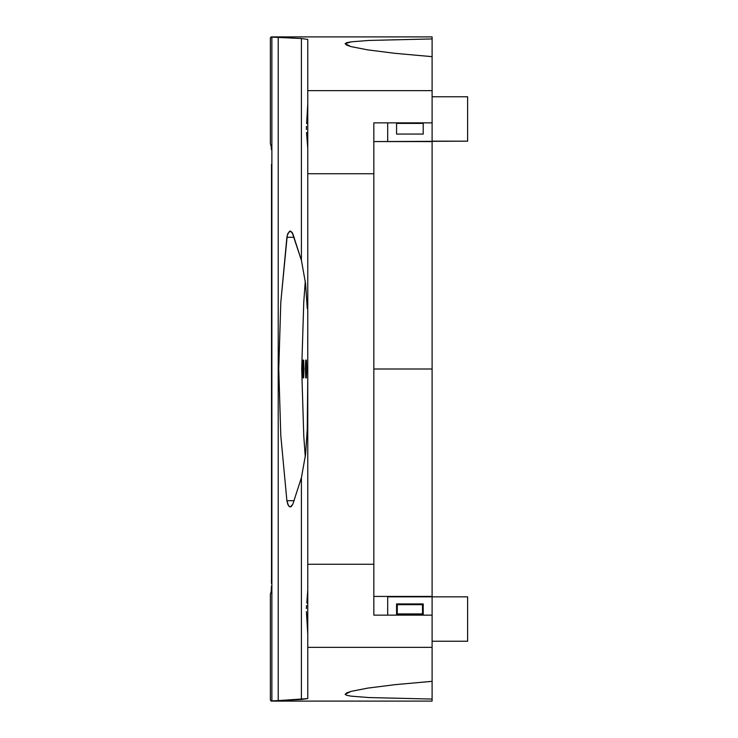 <?xml version="1.0" encoding="UTF-8"?>
<svg xmlns="http://www.w3.org/2000/svg" width="738" height="738" viewBox="0 0 738 738"><rect width="100%" height="100%" fill="white"/><g stroke="black" fill="none" stroke-linecap="round" stroke-linejoin="round"><path stroke-width="1.11" d="M432.099 38.93L432.099 90.645L432.099 56.66L395.125 53.339L367.819 49.898L350.845 46.577L345.126 43.634L351.279 41.826L369.065 40.433L432.099 38.93L432.099 56.66L395.125 53.339L367.819 49.898L350.845 46.577L346.574 45.055L345.126 43.634L346.675 42.684L351.279 41.826L369.065 40.433L432.099 38.93L432.099 36.9L271.077 36.9L271.879 37.094L270.376 37.767L270.376 143.633L270.376 37.767L271.879 37.094L278.217 37.435L278.217 700.565L301.408 699.476L301.408 477.661L305.569 454.451L307.257 429.258L307.764 376.085L307.257 429.258L305.569 454.451L301.408 477.661L292.838 504.211L290.375 506.923L288.604 505.89L286.888 500.724L280.8 435.641L278.752 369L280.8 302.359L287.276 235.201L289.462 231.308L290.375 231.077L292.119 232.359L301.408 260.339L301.408 38.524L307.764 39.409L307.764 564.266L373.834 564.266L373.834 173.734L307.764 173.734L373.834 173.734L373.834 122.859L432.099 122.859L432.099 596.424L373.834 596.424L432.099 596.424L432.099 699.07L368.926 697.558L351.214 696.165L346.666 695.307L345.126 694.366L346.583 692.945L350.928 691.405L367.911 688.084L395.439 684.624L432.099 681.34L432.099 615.141L373.834 615.141L373.834 564.266L307.764 564.266L307.764 647.355L432.099 647.355L307.764 647.355L307.764 698.591L271.077 701.1L432.099 701.1L432.099 699.07L368.926 697.558L351.214 696.165M373.834 369L432.099 369L432.099 596.83L387.69 596.83L387.69 615.141L387.69 596.83L467.624 596.83L467.624 641.23L432.099 641.23L467.624 641.23L467.624 596.83L432.099 596.83L432.099 615.141L373.834 615.141L373.834 369L432.099 369L432.099 141.576L373.834 141.576L467.624 141.17L432.099 141.17L432.099 90.645L432.099 122.859L373.834 122.859L373.834 369M270.376 700.233L270.376 594.367L270.376 700.233L271.879 700.906L270.376 700.233M432.099 90.645L307.764 90.645L432.099 90.645M306.528 132.453L307.764 148.19L306.528 132.453M306.418 126.392L306.381 129.473L306.418 126.392M307.764 103.984L306.63 123.569L307.764 123.569L306.63 123.569L307.764 103.984M305.578 283.623L301.408 260.339L301.408 38.524L307.764 39.409L307.764 698.591L301.408 699.476L301.408 477.661L292.838 504.211L291.279 506.563L289.462 506.692L287.866 504.561L286.888 500.724L294.148 500.724L286.888 500.724L280.8 435.641L278.752 369L280.8 302.359L286.888 237.276L287.866 233.439L290.375 231.077L292.838 233.789L301.408 260.339L305.578 283.623L307.257 308.632L305.578 283.623M307.718 335.024L307.764 361.915L307.718 335.024M271.879 700.906L278.217 700.565L278.217 37.435L301.408 38.524L271.879 37.094L271.879 700.906L271.879 37.094M271.28 591.064L270.376 594.367L271.224 591.479L271.427 586.129L271.28 591.064M271.464 583.463L271.51 573.73L271.464 583.463M271.51 164.27L271.51 573.73L271.51 164.27M271.381 149.666L271.224 146.521L271.381 149.666M270.376 143.633L271.224 146.521L270.376 143.633M306.418 611.617L307.764 634.016L306.418 611.617M306.528 605.547L306.381 608.527L306.528 605.547M307.764 589.81L306.814 603.057L307.764 603.057L306.814 603.057L307.764 589.81M305.283 456.905L303.752 435.641L301.704 369L303.752 302.359L305.283 281.095L303.752 302.359L301.704 369L303.752 435.641L305.283 456.896M303.641 360.116L303.936 369L302.755 369L303.05 377.884L303.641 377.884L303.936 369L303.641 360.116L303.05 360.116L302.755 369L303.05 360.116L303.641 360.116L303.05 360.116M306.362 360.116L306.694 369L305.384 369L305.707 377.884L306.362 377.884L306.694 369L306.362 360.116L305.707 360.116L305.384 369L305.707 360.116L306.362 360.116L305.707 360.116M305.707 377.884L305.384 369L306.694 369L306.362 377.884L305.707 377.884L306.362 377.884M303.05 377.884L302.755 369L303.936 369L303.641 377.884L303.05 377.884L303.641 377.884M290.375 506.923L289.462 506.692M289.462 231.308L290.375 231.077M294.148 237.276L286.888 237.276L294.148 237.276M307.764 614.431L306.63 614.431L307.764 614.431M307.764 134.943L306.814 134.943L307.764 134.943M345.126 694.366L350.928 691.405L367.911 688.084L395.439 684.624L432.099 681.34L432.099 699.07M423.215 614.588L396.574 614.588L396.574 603.933L423.215 603.933L423.215 614.588L396.574 614.588L397.247 613.915L397.312 604.671L422.477 604.671L422.542 613.915L397.247 613.915L422.542 613.915L423.215 614.588L422.542 613.915L422.477 604.671L423.215 603.933L423.215 614.588M422.477 604.671L397.312 604.671L396.574 603.933L423.215 603.933L422.477 604.671M397.312 604.671L397.247 613.915L396.574 614.588L396.574 603.933L397.312 604.671M387.69 141.17L387.69 122.859L387.69 141.17M396.574 134.067L423.215 134.067L423.215 123.412L396.574 123.412L396.574 134.067L396.574 123.412L423.215 123.412L423.215 134.067L396.574 134.067M432.099 96.77L467.624 96.77L432.099 96.77M467.624 141.17L467.624 96.77L467.624 141.17"/></g></svg>
